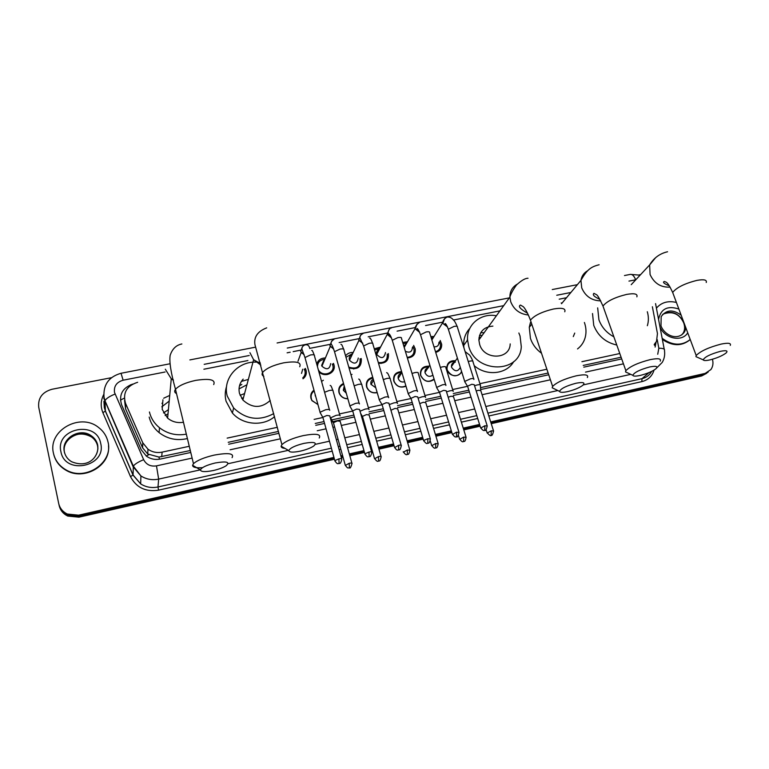 <?xml version="1.0" encoding="UTF-8"?>
<svg xmlns="http://www.w3.org/2000/svg" width="769" height="769" viewBox="0 0 769 769"><rect width="100%" height="100%" fill="white"/><g stroke="black" fill="none" stroke-linecap="round" stroke-linejoin="round"><path stroke-width="1.15" d="M317.953 404.6L311.791 400.351L310.974 398.409C310.215 395.006 311.214 392.257 313.973 390.162M347.867 398.794C344.06 398.794 341.253 397.131 339.456 393.824L338.966 392.536C338.129 388.326 339.648 385.307 343.522 383.481M377.214 392.661C372.417 393.517 368.937 391.748 366.765 387.355L366.563 386.74C365.708 381.722 367.765 378.579 372.744 377.319M405.994 386.23C400.428 388.278 396.352 386.547 393.776 381.03L393.747 380.943C393.017 375.109 395.651 372.013 401.639 371.638M434.206 379.444C428.496 383.01 423.969 381.664 420.605 375.397L420.412 374.618C420.191 368.793 423.085 365.996 429.092 366.198M461.794 372.138C456.43 377.685 451.528 376.925 447.068 369.841L446.76 368.38C446.933 362.93 449.855 360.392 455.508 360.757M304.687 370.1L305.341 368.409L306.072 370.216C306.869 373.715 305.851 376.579 303.015 378.8M332.717 365.092L333.467 363.401L333.9 364.583C336.668 372.744 324.489 378.435 318.808 371.562M361.161 358.508L361.324 359.027C361.545 367.188 357.441 370.149 349.02 367.899M388.374 353.548L388.412 353.702C388.989 360.536 385.682 363.699 378.492 363.179M413.635 345.396L415.25 348.963C415.635 354.422 413.011 357.422 407.368 357.96M440.204 340.465L441.666 344.291C441.848 348.53 439.858 351.231 435.706 352.385M467.216 340.475L467.523 339.091M124.588 400.389L125.578 408.877L142.601 447.846L147.744 453.989L158.972 457.074L190.299 450.519M228.22 442.31L278.426 431.438M315.252 423.459L324.037 421.556M330.91 420.066L353.884 415.097M369.062 411.809L383.27 408.733M397.544 405.638L412.222 402.456M425.613 399.563L440.733 396.285M453.268 393.574L468.83 390.2M480.538 387.663L548.134 373.032M583.21 365.429L621.102 357.229M654.188 344.522L656.495 341.407L657.457 333.592L652.381 306.744M137.651 382.289C126.645 385.846 122.598 392.853 125.52 403.321L142.774 442.781L147.975 449.211C152.214 452.162 156.924 453.143 162.115 452.134L189.27 446.28M227.163 438.119L277.34 427.314M314.127 419.384L322.74 417.529M339.465 413.924L352.577 411.098M368.38 407.695L381.962 404.763M396.881 401.553L410.915 398.534M424.959 395.506L439.426 392.382M452.633 389.537L467.523 386.336M479.914 383.664L546.865 369.235M581.922 361.69L619.785 353.529M566.503 297.738L559.207 299.179M499.946 310.868L453.45 320.029M442.598 322.173L425.565 325.527M415 327.613L397.102 331.141M388.124 332.91L368.197 336.832M358.585 338.735L339.139 342.561M329.747 344.416L309.763 348.357M300.477 350.183L293.181 351.625M290.163 352.221L287.116 352.817M247.926 360.546L203.891 369.226M430.823 336.572L434.024 336.524M402.696 342.426L407.483 341.772M374.272 348.809L380.472 347.088M345.579 355.855C347.319 353.538 349.741 352.404 352.836 352.471M316.741 364.141C317.885 360.325 320.558 358.277 324.758 357.969M380.79 362.824L381.174 363.439M333.938 457.401L78.621 515.172L78.794 516.172L67.528 515.047C62.904 512.779 60.02 509.232 58.905 504.406C60.02 509.232 62.904 512.779 67.528 515.047L78.794 516.172L334.188 458.314L78.794 516.172L78.957 517.172L67.739 516.057C63.125 513.788 60.251 510.251 59.136 505.444M712.44 359.248C713.469 363.17 712.959 366.611 710.883 369.581L703.251 374.714L490.978 422.796L703.251 374.714L708.143 372.119L701.664 375.954L491.247 423.671M479.846 425.324L463.515 429.025L479.846 425.324M451.595 431.717L435.658 435.331L451.595 431.717M422.912 438.215L407.378 441.733L422.912 438.215M393.795 444.818L378.684 448.24L393.795 444.818M371.985 449.759L371.081 449.961L371.985 449.759M364.218 451.518L349.559 454.835L364.218 451.518M342.811 456.363L341.109 456.748L342.811 456.363M706.538 373.369L701.664 375.954M480.125 426.199L463.784 429.9M451.864 432.601L435.917 436.215M423.181 439.109L407.647 442.627M394.055 445.712L378.944 449.144M372.244 450.663L371.34 450.865M364.477 452.422L349.818 455.748M343.061 457.276L341.359 457.661M334.438 459.237L78.957 517.172M78.621 515.172L67.326 514.038C62.683 511.76 59.79 508.203 58.665 503.359L38.719 407.224C37.873 398.054 42.285 392.065 51.975 389.268L111.495 377.675M639.241 274.889L640.596 274.62M704.856 373.465L490.699 421.921M479.568 424.44L463.246 428.141M451.326 430.832L435.389 434.437M422.652 437.321L407.118 440.839M393.536 443.915L378.425 447.327M371.725 448.846L370.821 449.048M363.968 450.605L349.309 453.921M342.551 455.45L340.85 455.834M655.111 347.069L656.092 342.147M132.585 384.116C122.367 387.989 118.705 394.862 121.579 404.734L141.227 449.769L146.504 456.238C150.686 459.103 155.328 460.045 160.413 459.045L190.76 452.46M228.701 444.222L278.926 433.322M315.761 425.324L324.547 423.421M331.429 421.921L354.403 416.933M361.228 415.452L361.776 415.337M369.12 413.741L383.808 410.559M397.621 407.56L412.761 404.273M425.699 401.456L441.291 398.082M453.374 395.458L469.388 391.979M480.654 389.537L548.71 374.763M583.796 367.149L621.698 358.921M654.563 344.147L654.467 345.291M656.428 308.148C661.417 302.4 668.078 300.496 676.412 302.457M656.409 308.052L657.562 306.86M690.226 339.514C681.786 346.079 672.423 345.675 662.157 338.331M689.418 340.225C681.324 346.386 672.308 346.127 662.369 339.446M53.455 453.239C47.64 430.621 80.072 412.376 98.384 427.333C103.382 431.092 106.574 435.908 107.958 441.791C113.793 462.611 85.196 481.923 65.692 469.686C59.146 465.803 55.07 460.323 53.455 453.239M108.496 445.799C110.823 465.658 83.821 481.375 65.769 470.119C59.232 466.235 55.166 460.756 53.551 453.691M720.591 351.289C710.421 354.105 704.635 356.96 703.231 359.863C703.683 360.738 705.855 360.767 709.739 359.94C716.718 358.181 722.129 355.903 725.974 353.086C728.32 350.751 726.522 350.155 720.591 351.289M698.185 357.643L695.945 356.653L696.195 355.518C700.424 351.154 708.739 347.348 721.149 344.089C728.233 342.676 731.271 343.099 730.281 345.368M613.873 336.832C606.683 332.929 601.704 327.277 598.926 319.846L597.667 307.869M616.776 345.021C605.684 342.532 598.013 335.986 593.745 325.393L592.514 313.531M647.315 311.743C648.709 316.588 648.719 321.25 647.354 325.71M649.795 366.928C639.856 369.639 634.194 372.436 632.829 375.31C633.281 376.339 635.684 376.387 640.058 375.464C646.787 373.792 652.006 371.619 655.736 368.937C658.36 366.361 656.38 365.698 649.795 366.928M628.052 373.09L625.514 371.908L625.86 370.668C630.003 366.419 638.097 362.747 650.151 359.642C658.053 358.075 661.417 358.575 660.225 361.132M561.178 302.938L562.043 303.111M584.392 322.471L584.507 322.807C586.228 327.854 586.449 332.794 585.161 337.61C583.844 342.234 581.306 346.012 577.529 348.934M541.511 353.25C536.195 349.357 532.504 344.425 530.447 338.447L529.274 327.296L530.437 322.471M573.289 336.611L574.731 333.092M576.096 383.222C566.388 385.817 560.87 388.537 559.534 391.373C559.976 392.565 562.648 392.642 567.57 391.613C574.039 390.027 579.067 387.97 582.671 385.423C585.594 382.606 583.402 381.876 576.096 383.222M555.016 389.162L552.171 387.768L552.623 386.432C556.669 382.328 564.542 378.79 576.221 375.83C585.055 374.109 588.775 374.686 587.372 377.541M492.91 326.123C484.143 326.825 479.472 331.439 478.876 339.985L479.616 344.301C483.941 360.344 510.01 359.882 510.193 343.906M479.02 337.591L480.808 337.312M480.75 332.679L484.124 332.727M518.864 332.996L520.055 336.015L521.295 346.694C520.19 373.571 476.059 373.772 468.773 346.521L467.562 339.985C466.341 324.701 480.933 312.685 496.389 315.771M463.957 347.905L463.707 345.483C463.447 338.793 465.485 333.092 469.801 328.382M513.75 361.574C506.665 374.282 486.566 376.483 474.213 365.679M479.481 335.524L482.24 335.332M303.986 443.357C295.123 445.587 290.057 448 288.788 450.576C289.221 452.412 293.104 452.595 300.419 451.124C306.072 449.798 310.474 448.116 313.627 446.087C317.559 442.483 314.338 441.569 303.986 443.357M284.972 448.404C282.348 448.125 281.07 447.395 281.118 446.203L281.925 444.655C285.645 441.137 292.739 438.128 303.217 435.61C316.021 433.264 321.365 434.062 319.231 438.013M243.187 379.107C239.505 383.279 238.275 388.076 239.515 393.517L242.86 399.995C252.126 408.377 261.249 408.531 270.227 400.438M239.034 388.922L246.926 384.769M240.101 395.343L244.59 393.545M241.408 381.405L248.358 379.425M273.716 413.616C259.172 421.364 245.811 419.48 233.641 407.974L227.24 396.035C222.366 378.877 237.688 361.238 256.048 362.141M257.923 362.237L260.095 362.487M274.533 416.702C262.931 426.699 242.6 424.997 232.382 413.02L226.057 401.216C224.827 396.198 225 391.267 226.576 386.432M241.639 398.342L243.465 397.746M239.505 385.788L241.831 384.442M215.214 462.976C206.592 465.11 201.661 467.417 200.401 469.897C200.872 471.926 205.217 472.137 213.436 470.503C218.877 469.234 223.106 467.658 226.134 465.774C230.316 461.967 226.672 461.035 215.214 462.976M202.507 467.667C195.912 468.129 192.606 467.331 192.586 465.274L193.48 463.697C197.095 460.381 203.977 457.526 214.128 455.123C228.403 452.547 234.382 453.383 232.075 457.642M162.932 399.793L162.192 409.368L167.613 418.134C172.208 421.873 177.485 423.238 183.455 422.258M161.807 406.849L169.19 401.091M163.489 412.905L168.392 409.704M163.672 398.236L169.718 395.42M186.338 434.149C176.341 435.927 167.392 433.783 159.471 427.718C154.309 423.459 150.964 418.221 149.436 411.982M187.396 438.551C176.947 440.983 167.517 439.003 159.106 432.62C154.011 428.42 150.705 423.229 149.196 417.058M165.133 415.52L168.007 413.847M161.951 403.341L162.711 402.648M435.504 351.731C438.974 350.616 440.618 348.261 440.435 344.656L439.407 341.705M433.245 337.764L431.207 337.812M432.764 338.533L431.611 339.1M473.819 379.463L473.896 379.367C474.223 378.511 473.118 378.319 470.561 378.79L464.784 381.395L465.043 382.212M487.113 425.574L474.204 384.683L471.801 384.289L467.619 386.163L467.735 386.711M433.985 346.819C437.215 347.002 438.859 345.56 438.907 342.484M407.186 357.345C412.107 356.835 414.395 354.182 414.039 349.405L412.886 346.656M406.753 343.041L403.052 343.637M406.282 343.849L403.773 346.021M445.857 385.452L445.895 385.394C446.241 384.51 445.088 384.317 442.435 384.808L436.686 387.413L436.984 388.21M458.891 431.995L446.174 390.748L443.675 390.335L439.512 392.209L439.657 392.748M405.369 351.298C409.733 353.134 412.078 351.866 412.395 347.482M379.79 348.386L374.628 350.049M380.049 363.429L379.578 362.785M379.319 349.28C377.07 350.222 376.185 351.894 376.675 354.298L376.704 354.384C381.27 359.171 384.192 358.556 385.48 352.548M417.471 391.527L417.48 391.517C417.846 390.604 416.644 390.402 413.885 390.902L408.166 393.507L408.502 394.286M430.236 438.513L417.721 396.91L415.125 396.477L410.992 398.352L411.155 398.88M410.992 398.352L423.738 440.973M378.3 362.545C384.75 363.122 387.72 360.344 387.23 354.221L387.192 354.115M348.79 367.092C356.412 369.581 360.2 367.082 360.152 359.594L359.998 359.104M352.202 353.807L345.983 357.268M353.75 369.024L353.317 368.399M351.683 354.894C349.655 355.941 348.876 357.585 349.347 359.815L349.501 360.257C354.221 364.698 357.143 363.948 358.267 358.018M388.662 397.688C388.97 396.775 387.72 396.583 384.904 397.092L379.242 399.649L379.578 400.457M388.864 403.119L386.153 402.716L382.058 404.552L382.212 405.1M318.26 369.572C321.923 377.627 335.495 373.426 332.727 365.15L332.343 364.083M324.182 359.344C319.827 360.055 317.587 362.516 317.472 366.736M327.017 374.609L326.614 373.984M323.634 360.651L321.634 365.419L321.932 366.207C326.767 370.293 329.68 369.418 330.68 363.593M359.411 403.946C359.652 403.043 358.344 402.86 355.48 403.379L349.885 405.897L350.222 406.724M359.565 409.435L356.729 409.05L352.683 410.857L352.836 411.415M302.765 377.906C304.86 375.945 305.572 373.571 304.918 370.783L304.255 369.168M329.718 410.3C329.891 409.406 328.517 409.233 325.595 409.762L320.058 412.232L320.404 413.088M329.824 415.846L326.854 415.471L322.845 417.25L323.009 417.827M301.535 373.417L302.698 369.245M454.96 361.536C449.798 361.334 447.145 363.727 447.01 368.716L447.289 370.091C449.048 376.887 459.9 377.723 461.506 371.216M455.306 362.18C452.72 362.516 451.432 363.968 451.441 366.525L451.614 367.399C454.931 371.84 457.824 371.85 460.314 367.428M480.481 385.432C480.788 384.635 479.712 384.462 477.241 384.923L474.54 385.74M493.448 430.63L480.788 390.642L478.453 390.287L476.194 390.988M428.583 366.986C423.085 366.928 420.451 369.562 420.672 374.897L420.864 375.637C424.325 381.78 428.718 382.885 434.052 378.944M428.554 367.717C425.959 368.255 424.767 369.841 424.988 372.456L425.113 372.946C427.074 376.541 429.669 377.271 432.889 375.137M453.152 391.431L453.201 391.363C453.527 390.527 452.403 390.354 449.846 390.835L446.529 391.892M465.966 436.927L453.479 396.602L451.057 396.237L448.173 397.227M401.812 372.513C395.977 372.638 393.382 375.522 394.026 381.174L394.055 381.27C396.65 386.634 400.591 388.172 405.897 385.903M401.389 373.349C398.823 374.118 397.756 375.83 398.207 378.483L398.227 378.579C399.505 381.472 401.649 382.52 404.657 381.741M425.507 397.4L425.526 397.381C425.863 396.516 424.699 396.333 422.046 396.833L418.105 398.179M438.07 443.329L425.776 402.648L423.258 402.274L419.739 403.619M372.975 378.108C368.111 379.175 366.082 382.126 366.871 386.98L367.063 387.538C369.178 391.786 372.542 393.42 377.146 392.43M373.321 379.29C371.264 380.347 370.485 382.01 370.966 384.298L375.801 387.807M397.458 403.465C397.784 402.591 396.573 402.408 393.834 402.908L389.268 404.6M409.762 449.817L397.66 408.791L395.055 408.397L391.037 410.194M343.733 384.221C339.994 385.903 338.514 388.749 339.302 392.767L339.754 393.968C341.484 397.14 344.176 398.688 347.819 398.621M344.262 386.067L343.32 390.094L346.31 393.295M368.995 409.608C369.255 408.743 367.986 408.57 365.198 409.089L360.017 411.213M369.158 414.972L366.419 414.616L362.449 416.385L362.593 416.904M314.175 390.892C311.57 392.853 310.628 395.439 311.339 398.64L311.897 400.534M315.136 394.362L315.271 395.968M340.1 415.846C340.292 414.991 338.975 414.827 336.14 415.356L330.699 417.778L331.016 418.567M330.632 417.884L333.573 423.2M340.225 421.258L337.36 420.922L333.371 422.748M311.993 400.687L317.914 404.446M315.799 396.794L315.982 397.448M120.416 400.101L124.309 398.15M159.452 459.228L158.972 457.074M146.197 456.007L148.878 454.69M130.586 385.394L130.432 384.817M161.721 456.709L162.115 452.134M142.601 447.846L142.774 442.781M125.578 408.877L125.52 403.321M304.707 370.139L305.975 369.879M332.516 364.506L333.794 364.256M359.94 358.96L361.228 358.7M635.809 279.762L628.955 281.098M640.087 275.167L630.417 274.379C632.435 274.254 634.175 276.052 635.665 279.791M165.095 371.994L123.127 380.213C116.657 382.106 113.783 386.153 114.485 392.363L143.649 459.679C146.312 464.668 150.589 466.735 156.482 465.87L192.125 458.084M200.334 469.849L158.654 479.106C152.252 480.404 146.331 479.356 140.91 475.944L133.143 466.793L103.709 398.025M103.95 401.851L104.315 407.618L105.401 410.963L104.978 400.697C106.295 398.438 109.65 396.227 115.052 394.074M654.034 370.11C652.16 376.176 648.104 380.011 641.865 381.616L488.815 415.991M477.703 418.48L461.39 422.143M449.481 424.824L433.553 428.4M420.835 431.255L405.321 434.745M391.748 437.792L376.656 441.175M369.966 442.684L369.062 442.886M362.209 444.424L347.569 447.712M340.821 449.221L339.119 449.605M332.208 451.163L158.529 490.161C145.649 492.112 136.315 487.613 130.519 476.665L102.911 412.732C100.403 406.561 100.681 400.486 103.738 394.507M657.726 354.259L658.831 348.232C663.118 348.213 664.993 348.991 664.474 350.568C665.089 354.865 664.339 358.815 662.215 362.43L656.697 367.947M648.998 372.6L642 378.665C646.229 377.646 649.392 375.32 651.506 371.677M169.92 363.785L121.031 373.273C108.814 376.772 103.142 384.711 104.007 397.083L104.978 400.697L133.335 466.149L133.066 474.954L140.66 483.893C145.956 487.229 151.743 488.257 158.001 486.969L331.381 448.173M102.911 412.732L105.401 410.963L133.066 474.954L130.519 476.665M156.482 465.87L158.654 479.106L158.001 486.969L158.529 490.161M630.772 374.349L583.286 384.885M557.823 390.537L485.816 406.513M474.713 408.973L458.43 412.588M446.539 415.222L430.64 418.749M417.942 421.575L402.447 425.007M388.893 428.016L373.83 431.361M367.149 432.841L366.255 433.043M359.411 434.562L344.791 437.801M338.062 439.291L336.361 439.676M329.459 441.204L315.415 444.319M288.346 450.326L228.133 463.688M338.293 446.626L339.994 446.241M346.732 444.732L361.372 441.464M368.216 439.926L369.12 439.724M375.81 438.224L390.892 434.85M404.456 431.822L419.961 428.343M432.678 425.497L448.596 421.941M460.496 419.278L476.809 415.625M487.911 413.145L642 378.665L641.865 381.616M658.831 348.232L657.207 339.59M570.886 292.48L556.756 295.248M503.724 305.639L287.27 348.049M249.214 355.509L204.179 364.333M230.094 449.788L280.377 438.801M317.241 430.746L326.037 428.823M332.919 427.314L334.621 426.949M341.34 425.478L355.922 422.287M362.757 420.797L363.65 420.605M370.322 419.143L385.356 415.856M398.871 412.905L414.337 409.521M427.016 406.753L442.886 403.283M454.748 400.697L471.003 397.14M482.076 394.718L550.393 379.79M585.507 372.119L623.438 363.833M103.921 401.283L105.363 411.127L133.027 475.098L140.66 483.893L140.91 475.944L133.335 466.149C134.777 464.111 138.218 461.948 143.649 459.679M121.031 373.273L123.127 380.213M660.984 325.845L661.186 316.607C666.319 309.638 672.981 309.176 681.171 315.223M658.552 319.346C660.869 308.792 667.636 305.36 678.873 309.051M684.199 323.345C685.217 326.863 684.91 330.064 683.295 332.929L681.901 334.765M685.958 328.065L684.631 331.747L681.449 335.063M662.618 314.492C670.885 310.128 677.864 312.512 683.564 321.634M687.726 332.814C682.113 342.359 664.704 338.754 660.004 326.998M64.375 451.941C61.895 438.695 80.591 428.506 91.492 436.946L91.386 435.869C94.577 438.061 96.654 440.983 97.596 444.655C99.72 455.229 89.531 469.244 71.479 461.66C67.691 459.304 65.317 456.036 64.365 451.884C60.818 438.34 80.091 427.093 91.386 435.869C94.597 438.186 96.634 441.195 97.509 444.915C98.394 449.346 97.432 453.47 94.625 457.276M60.905 451.672C55.118 428.256 96.567 419.845 100.672 443.319C106.939 466.514 65.029 475.627 60.905 451.672M66.922 441.425C71.632 435.369 80.034 430.842 91.492 436.946C94.693 439.253 96.731 442.262 97.596 445.962L97.932 449.019M64.548 452.922L64.385 451.999M706.25 282.492C707.067 279.849 703.962 279.147 696.935 280.387C684.689 283.482 676.595 287.5 672.673 292.441L673.538 294.758M655.601 257.692L649.642 264.93L650.084 274.552C654.236 283.425 660.917 287.606 670.126 287.116M636.867 296.844C637.866 293.873 634.444 293.066 626.6 294.421C614.7 297.363 606.828 301.237 602.973 306.043L603.915 308.686M587.737 270.678C583.94 272.784 581.672 276.023 580.941 280.397L581.729 287.904C585.42 296.353 591.755 300.669 600.724 300.852M564.754 311.791C565.955 308.456 562.177 307.533 553.411 309.023C541.885 311.81 534.224 315.53 530.447 320.183L531.437 323.163M517.22 284.184C512.327 287 509.885 291.316 509.885 297.122L510.731 301.765C513.942 309.724 519.834 314.137 528.409 314.992M299.718 366.765C301.621 362.18 296.228 360.882 283.559 362.853C273.226 365.179 266.305 368.322 262.787 372.292C261.566 374.061 261.921 375.416 263.854 376.329M249.935 352.692L253.616 359.729L260.854 365.121M213.695 384.587C215.772 379.646 209.745 378.242 195.634 380.395C185.637 382.606 178.917 385.577 175.486 389.316C174.14 391.152 174.476 392.575 176.524 393.584M165.316 369.216L171.266 378.771L173.41 380.367M484.864 425.747L484.71 430.313C485.46 431.226 486.306 429.794 487.248 426.007L484.864 425.747L480.702 428.054M444.607 318.616L442.8 323.374L447.491 326.931M473.675 378.675L457.42 327.219C457.709 326.258 456.594 325.998 454.056 326.412L448.337 329.209L448.587 330.007M456.546 432.178L456.469 436.754C457.209 437.676 458.055 436.244 459.026 432.447L456.546 432.178L452.432 434.466M417.029 324.047L415.193 328.824L419.691 332.4M445.674 384.683L429.66 332.794C429.967 331.804 428.804 331.526 426.17 331.958L420.508 334.707L420.768 335.534M427.795 443.3C427.91 442.406 429.179 445.213 430.38 438.974L427.804 438.695L423.604 440.512C427.362 445.636 427.304 442.54 427.795 443.3L427.804 438.695M389.047 329.555L387.182 334.361L391.459 337.927M417.25 390.777L401.495 338.456C401.822 337.428 400.611 337.139 397.871 337.591L392.267 340.283L392.526 341.148M398.621 445.318L398.688 449.932C398.775 449.048 400.043 451.884 401.293 445.607C401.601 445.001 400.707 444.905 398.621 445.318L394.593 447.577M360.642 335.149L358.767 339.965L362.814 343.532M388.412 396.967L372.917 344.195C373.253 343.137 372.004 342.839 369.149 343.301L363.612 345.954L363.862 346.838M368.985 452.047L369.13 456.68C369.226 455.777 370.447 458.66 371.763 452.345C372.081 451.72 371.158 451.614 368.985 452.047L364.871 453.806L365.006 454.296M331.795 340.84L329.92 345.666L333.727 349.193M359.133 403.254L343.906 350.03C344.262 348.934 342.964 348.617 339.994 349.097L334.515 351.702L334.775 352.615M338.889 458.882L339.11 463.534C339.187 462.63 340.398 465.543 341.782 459.18C342.109 458.535 341.148 458.43 338.889 458.882L334.823 460.602L334.957 461.102M302.505 346.627L300.641 351.443L304.188 354.932M329.411 409.637L314.463 355.941C314.838 354.817 313.483 354.49 310.397 354.98L304.976 357.537L305.235 358.469M491.266 430.803L491.103 435.235C491.843 436.138 492.669 434.735 493.583 431.024L491.266 430.803L487.171 433.034M480.269 384.798L472.973 361.766C473.262 360.911 472.176 360.709 469.724 361.151L468.254 361.526M463.688 437.109L463.601 441.56C463.726 440.685 464.976 443.425 466.091 437.34L463.688 437.109L459.641 439.32M452.999 390.7L445.799 367.486C446.107 366.611 444.982 366.4 442.435 366.851L440.349 367.428M435.706 443.511L435.687 447.981C435.792 447.106 437.032 449.875 438.195 443.751L435.706 443.511L431.707 445.712M425.315 396.698L418.24 373.292C418.557 372.388 417.394 372.167 414.741 372.638L412.03 373.446M407.301 450L407.349 454.489C407.445 453.614 408.675 456.411 409.896 450.25L407.301 450L403.35 452.191M397.237 402.773L390.268 379.184C390.604 378.252 389.393 378.021 386.644 378.502L383.298 379.578M378.473 456.594L378.598 461.102C378.694 460.208 379.876 463.053 381.164 456.853C381.453 456.257 380.559 456.18 378.473 456.594L374.561 458.766M368.745 408.945L361.901 385.173C362.247 384.192 360.988 383.962 358.133 384.462L354.153 385.836M349.203 463.294L349.405 467.812C350.058 468.763 350.924 467.35 352 463.553C352.308 462.938 351.375 462.851 349.203 463.294L345.339 465.447M339.831 415.212L333.102 391.238C333.467 390.229 332.16 389.989 329.19 390.508L324.576 392.267M147.744 453.989L147.975 449.211M67.739 516.057L67.326 514.038M664.224 349.241L655.563 303.611M630.417 274.379L624.476 275.533M577.384 284.674L552.267 289.548M509.338 297.882L277.109 342.974M255.423 347.184L189.876 359.911M661.09 326.123C664.579 335.294 677.912 341.465 684.631 331.747L683.295 332.929C684.91 329.959 685.035 326.585 683.67 322.788C679.287 313.685 672.462 310.782 663.195 314.06M703.231 359.863L695.945 356.653M669.338 285.857C664.07 283.713 662.388 282.242 664.301 281.464C666.271 282.444 667.204 280.896 672.673 292.441L696.195 355.518M631.243 284.655L649.642 264.93C651.833 261.21 656.986 254.116 667.559 251.761M632.829 375.31L625.514 371.908M599.907 299.352C594.226 296.824 592.226 294.825 593.928 293.345L596.369 294.623C597.407 294.863 599.609 298.67 602.973 306.043L625.86 370.668M561.543 303.707L580.941 280.397C587.622 268.198 592.332 266.574 599.128 264.747M531.783 324.191L529.274 327.296M559.534 391.373L552.171 387.768M527.601 313.281C520.257 309.032 517.873 306.302 520.45 305.072L523.18 306.62C523.266 306.677 526.284 309.109 530.447 320.183L552.623 386.432M478.876 339.985L509.885 297.122C510.876 293.739 513.086 289.692 516.508 284.963C521.401 280.464 525.246 278.224 528.024 278.243M467.562 339.985L463.707 345.483M288.788 450.576L281.118 446.203M266.708 327.854C257.721 331.304 253.799 336.87 254.923 344.55L281.925 444.655M233.641 407.974L232.382 413.02M242.86 399.995L253.616 359.729L260.412 363.574M200.401 469.897L192.586 465.274M181.869 343.964C176.284 345.05 172.391 348.799 170.189 355.22C169.103 361.411 170.872 372.773 175.486 389.316L193.48 463.697M159.471 427.718L159.106 432.62M167.613 418.134L171.266 378.771L173.246 379.675M431.87 339.956L442.646 322.74C443.021 320.308 444.501 318.424 447.087 317.059C449.682 316.866 451.768 317.818 453.345 319.923C454.344 320.586 455.613 322.749 457.151 326.412M464.726 381.482L448.337 329.209C446.635 324.97 445.511 323.115 444.972 323.634C444.674 324.701 445.424 325.604 447.222 326.344M467.533 386.298L464.668 381.597M484.71 430.313C484.249 429.563 484.374 432.601 480.567 427.622L467.581 386.221M404.206 347.453L415.116 328.546C415.26 326.344 416.702 324.316 419.47 322.48M436.657 387.451L420.508 334.707C418.711 330.122 417.519 328.103 416.933 328.642C416.317 329.459 417.154 330.507 419.422 331.795M439.455 392.315L436.6 387.557M456.469 436.754C455.998 436.004 456.084 439.07 452.297 434.014L439.493 392.238M391.44 327.969C389.297 327.459 386.884 333.813 388.893 333.717C389.96 334.496 391.094 336.687 392.267 340.283L408.166 393.507M391.21 337.312L387.701 334.006L387.211 334.448L376.704 354.384M410.944 398.429L408.099 393.613M363.006 333.544C360.075 335.13 359.219 336.957 360.44 339.033L363.612 345.954L379.242 399.649M362.574 342.907L358.921 340.427L349.501 360.257M382.01 404.638L379.175 399.765M398.688 449.932C398.006 449.384 397.41 451.893 394.459 447.106L382.058 404.552M372.638 343.31C371.043 339.158 370.024 337.418 369.591 338.1M401.158 445.136L388.845 403.158M334.14 339.206C331.304 341.119 330.401 342.801 331.439 344.262C331.948 345.742 331.583 343.166 334.515 351.702L349.885 405.897M333.496 348.578L330.237 346.483L321.932 366.207M352.625 410.934L349.808 406.013M369.13 456.68C368.438 456.132 367.822 458.66 364.871 453.806L352.683 410.857M343.628 349.107C341.253 343.032 341.763 345.089 340.927 344.281M371.629 451.855L359.527 409.502M309.763 348.511C309.138 345.464 307.494 344.272 304.841 344.945C302.582 345.992 301.631 347.453 301.977 349.318L304.976 357.537L320.058 412.232M303.986 354.326L301.14 352.606L297.988 361.247M339.11 463.534C338.418 462.976 337.735 465.514 334.823 460.602L322.845 417.25M314.185 354.999C312.868 351.308 312.051 349.799 311.724 350.472M322.797 417.336L319.991 412.347M341.638 458.68L329.766 415.942M451.441 366.525L457.392 358.085M472.743 361.074C472.176 359.027 469.446 354.432 469.292 354.836L465.13 351.625M491.103 435.235C490.93 436.35 489.584 435.475 487.056 432.63L486.104 429.611M480.702 390.21L480.404 385.538M424.988 372.456L429.813 365.102M463.601 441.56C463.13 440.82 463.294 443.838 459.526 438.907L458.449 435.427M398.207 378.483L401.87 372.417M435.687 447.981C435.216 447.231 435.321 450.278 431.582 445.28L430.284 440.983M386.605 372.648C387.47 373.59 386.913 370.841 390.037 378.425M371.071 384.587L373.551 380.088M403.225 451.749C406.955 456.805 406.868 453.748 407.349 454.489M358.681 379.04C359.44 379.934 358.796 377.185 361.661 384.385M362.401 416.462L360.642 413.395M378.598 461.102C378.088 460.352 378.146 463.438 374.436 458.314L362.449 416.385M343.57 390.767L344.858 388.172M350.991 374.811L352.039 374.359M381.03 456.402L369.13 415.02M330.17 385.404C331.016 386.192 330.593 384.346 332.862 390.431M349.405 467.812C348.722 467.264 348.146 469.782 345.214 464.985L333.429 422.662M321.538 381.366L323.393 380.261M351.875 463.092L340.177 421.335"/></g></svg>
